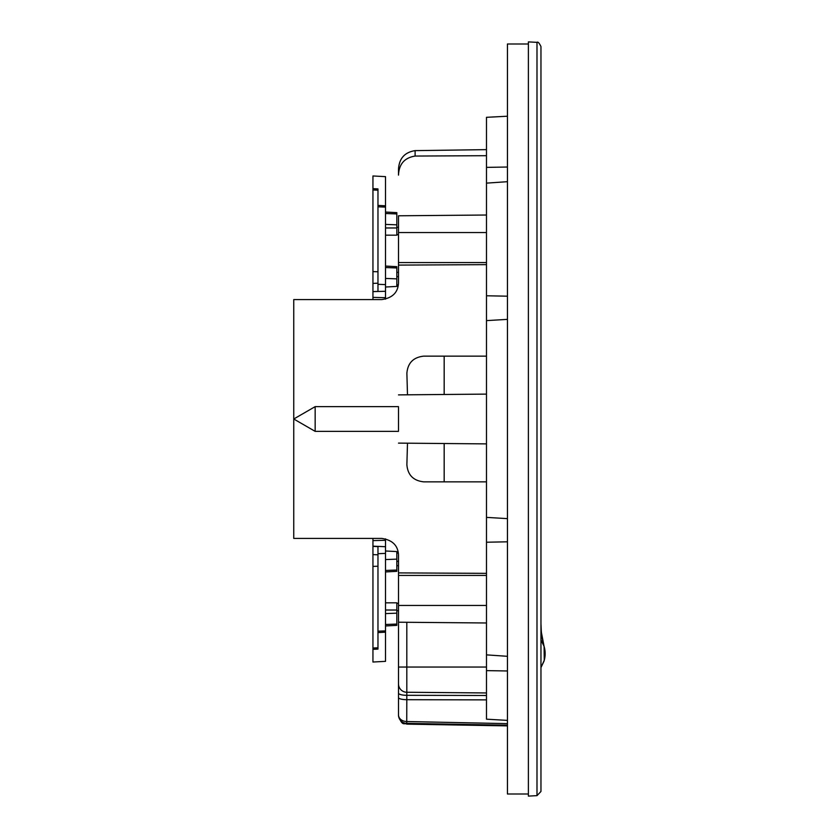 <?xml version="1.0" encoding="UTF-8"?>
<svg xmlns="http://www.w3.org/2000/svg" width="838" height="838" viewBox="0 0 838 838"><rect width="100%" height="100%" fill="white"/><g stroke="black" fill="none" stroke-linecap="round" stroke-linejoin="round"><path stroke-width="1.26" d="M315.161 429.852L315.161 431.361L293.75 419L315.161 406.639L315.161 429.852M540.96 647.229L540.971 639.949L544.092 646.433L544.25 660.302L540.96 667.582L543.977 661.245A25.14 25.14 0 0 0 544.187 646.737A83.8 83.8 0 0 1 541.296 631.234L540.96 623.713M507.44 116.22L486.49 117.32L486.49 719.182L507.44 720.387M415.114 150.631L486.49 149.635L415.114 150.631L415.114 156.057C404.524 157.754 398.982 164.101 398.5 175.111L398.5 169.423C399.066 158.55 404.597 152.286 415.114 150.631C404.597 152.286 399.066 158.55 398.5 169.423L398.5 175.111M507.44 167.024L486.49 167.38M507.44 181.689L486.49 183.134M507.44 296.191L486.49 295.772M507.44 319.372L486.49 320.619M507.44 518.628L486.49 517.381M507.44 541.809L486.49 542.228M507.44 656.311L486.49 654.866M507.44 670.976L486.49 670.62M507.44 723.634L406.807 721.528A8.38 6.526 0 0 1 398.5 715.003A8.38 8.359 0 0 0 406.734 723.362L507.44 725.195L406.734 723.362L406.807 699.699L486.49 699.877M486.49 695.488L406.807 695.31A8.38 2.168 180 0 1 398.5 693.141L398.5 697.53A8.38 2.168 0 0 0 406.807 699.699L406.807 692.261L486.49 692.953L406.807 692.261A8.38 8.38 0 0 1 398.5 683.881L398.5 693.141L398.5 683.881A8.38 8.38 0 0 0 406.807 692.261L406.807 667.048L486.49 667.048M398.5 407.519L398.5 430.481M486.49 155.69L415.114 156.057M486.49 215.02L398.5 215.785L486.49 215.02M398.5 683.881L398.5 555.175C398.081 545.59 392.498 540.007 381.74 538.415L293.75 538.415L293.75 299.585L381.74 299.585C392.498 297.993 398.081 292.41 398.5 282.825L398.5 265.101L486.49 264.64M407.488 443.197L406.88 464.713C407.729 474.968 413.312 480.677 423.63 481.85L486.49 481.85L444.171 481.85L444.171 443.512M444.171 394.489L444.171 356.15L486.49 356.15L423.63 356.15C413.312 357.323 407.729 363.032 406.88 373.287L407.488 394.803M486.49 262.577L398.5 262.577L398.5 265.101M398.5 262.577L398.5 215.785M398.5 622.215L486.49 622.98L398.5 622.215L406.807 622.288L406.807 667.048L398.605 667.048M398.5 693.141L398.5 715.746C402.439 727.133 404.314 722.503 406.734 724.126L507.44 725.886M540.96 621.681L540.96 623.063M540.96 198.973L540.96 205.32M540.96 210.348L540.96 215.659M540.96 170.617L540.96 196.542M536.99 42.35C537.87 41.533 539.19 42.927 540.96 46.53L540.96 791.47L536.99 795.65L528.39 796.1L528.39 41.9L536.99 42.35L536.99 795.65M528.39 43.995L507.44 43.995L507.44 794.005L528.39 794.005M544.092 646.433L541.285 631.852L540.96 625.441M377.969 190.195L377.969 188.906L372.941 188.644L372.941 291.614L377.969 291.394L377.969 190.195L372.941 189.975M372.941 649.356L377.969 649.094L377.969 546.606L372.941 546.386L372.941 662.02L385.511 661.36L385.511 632.187L377.969 632.575M385.511 266.065L396.824 266.662L385.511 266.065M398.5 234.755L396.824 234.734M385.511 235.164L396.824 235.174L396.824 212.632L385.511 212.045M372.941 188.644L372.941 175.98L385.511 176.64L385.511 291.289L372.941 291.614M396.824 276.634L398.5 276.655M385.511 550.985L396.824 551.582L385.511 550.985M396.824 286.418L385.511 287.015L396.824 286.418L396.824 266.662M398.5 561.345L396.824 561.366M385.511 602.836L396.824 602.826L396.824 625.368L385.511 625.955M398.5 603.245L396.824 603.266L398.5 603.245M385.511 571.935L396.824 571.338L385.511 571.935M372.941 538.415L372.941 546.167L385.511 546.711L385.511 632.187M372.941 291.834L372.941 297.385L385.511 297.71L385.511 291.289M385.511 297.71L385.511 299.156M385.511 538.844L385.511 540.29L372.941 540.615M385.511 546.711L385.511 540.29M396.824 551.582L396.824 571.338M372.941 297.385L372.941 299.585M398.5 227.391L396.824 227.245M398.5 610.609L396.824 610.755M398.5 572.899L486.49 573.36M398.5 232.545L486.49 232.545M398.5 605.455L486.49 605.455M398.5 575.423L486.49 575.423M406.734 723.362L406.734 724.126M377.969 283.181L372.941 283.412M377.969 554.819L372.941 554.588M398.5 272.35L396.824 272.35M398.364 284.92L396.824 284.92M398.364 553.08L396.824 553.08M396.824 565.65L398.5 565.65M396.824 227.967L385.511 227.967M396.824 610.033L385.511 610.033M398.5 603.36L396.824 603.36M398.5 234.64L396.824 234.64M396.824 278.855L385.511 278.436M396.824 267.961L385.511 267.542M385.511 284.595L377.969 284.312M385.511 207.101L377.969 206.818M385.511 553.405L377.969 553.688M385.511 630.899L377.969 631.182M396.824 570.039L385.511 570.458M396.824 559.145L385.511 559.564M396.824 224.825L385.511 224.406M396.824 213.931L385.511 213.512M396.824 624.069L385.511 624.488M396.824 613.175L385.511 613.594M377.969 271.753L372.941 271.617M377.969 566.247L372.941 566.383M377.969 647.805L372.941 648.025M398.5 431.361L315.161 431.361M398.5 406.639L315.161 406.639M398.5 443.113L486.49 443.889M398.5 394.887L486.49 394.111M385.511 205.813L377.969 205.425"/></g></svg>
